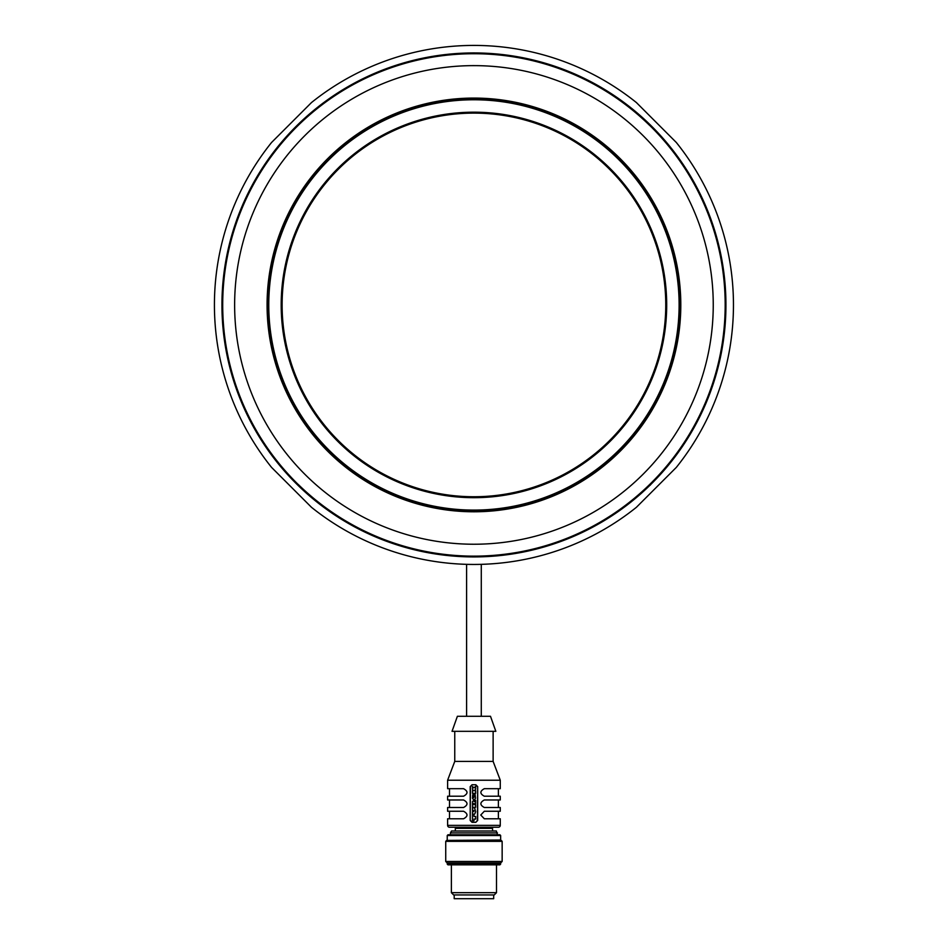 <?xml version="1.0" encoding="UTF-8"?>
<svg xmlns="http://www.w3.org/2000/svg" width="946" height="946" viewBox="0 0 946 946"><rect width="100%" height="100%" fill="white"/><g stroke="black" fill="none" stroke-linecap="round" stroke-linejoin="round"><path stroke-width="1.42" d="M653.556 480.603A251.234 251.234 0 0 0 654.23 129.957L653.757 129.46M649.796 125.44L649.583 125.357A251.234 251.234 0 0 0 298.971 124.636L297.694 124.825L294.372 129.224M294.324 129.259A251.234 251.234 0 0 0 293.65 479.906L294.123 480.402M281.187 304.931A192.759 192.759 0 0 1 473.946 112.184A192.759 192.759 0 0 1 666.693 304.931A192.759 192.759 0 0 1 473.946 497.691A192.759 192.759 0 0 1 281.187 304.931M665.759 304.931A191.813 191.813 0 0 0 473.946 113.118A191.813 191.813 0 0 0 282.121 304.931A191.813 191.813 0 0 0 473.946 496.745A191.813 191.813 0 0 0 665.759 304.931M268.77 304.931A205.164 205.164 0 0 0 473.946 510.095A205.164 205.164 0 0 0 679.11 304.931A205.164 205.164 0 0 0 473.946 99.768A205.164 205.164 0 0 0 268.77 304.931M680.044 304.931A206.11 206.11 0 0 1 473.946 511.041A206.11 206.11 0 0 1 267.836 304.931A206.11 206.11 0 0 1 473.946 98.822A206.11 206.11 0 0 1 680.044 304.931M725.937 304.931A251.991 251.991 0 0 0 473.946 52.941A251.991 251.991 0 0 0 221.943 304.931A251.991 251.991 0 0 0 473.946 556.922A251.991 251.991 0 0 0 725.937 304.931M271.573 142.468A259.511 259.511 0 0 0 271.573 467.407L311.471 507.293A259.511 259.511 0 0 0 636.41 507.293L676.307 467.407A259.511 259.511 0 0 0 676.307 142.468L636.41 102.57A259.511 259.511 0 0 0 311.471 102.57L271.573 142.468M468.27 564.384L466.721 564.348M298.085 484.435L298.297 484.506A251.234 251.234 0 0 0 648.909 485.227L650.186 485.038M473.946 556.177A251.234 251.234 0 0 1 222.7 304.931A251.234 251.234 0 0 1 473.946 53.697A251.234 251.234 0 0 1 725.18 304.931A251.234 251.234 0 0 1 473.946 556.177M473.946 98.077A206.855 206.855 0 0 1 680.801 304.931A206.855 206.855 0 0 1 473.946 511.786A206.855 206.855 0 0 1 267.079 304.931A206.855 206.855 0 0 1 473.946 98.077M473.946 65.629A239.303 239.303 0 0 1 713.249 304.931A239.303 239.303 0 0 1 473.946 544.234A239.303 239.303 0 0 1 234.632 304.931A239.303 239.303 0 0 1 473.946 65.629M293.142 129.413L294.277 129.164L297.411 125.109M298.475 125.12L298.853 124.529M296.867 126.102L295.932 126.918M298.416 485.736L298.167 484.6M295.117 482.011L295.932 482.945M298.167 484.648L294.123 481.467M298.226 484.506L293.839 481.171L293.532 480.048M649.405 484.742L649.027 485.333M651.014 483.761L651.948 482.945M653.438 480.781L654.738 480.414M653.52 480.568L650.47 484.754M653.52 480.639L650.245 485.18M652.764 127.852L651.948 126.918M649.713 125.227L653.769 128.396M649.654 125.357L654.041 128.691L654.348 129.815M492.559 831.002L492.559 828.365L455.322 828.365L455.322 831.002M497.442 832.882L450.438 832.882L451.514 831.002L496.366 831.002L497.442 834.762L499.89 834.762L447.99 834.762L473.946 834.762M445.732 841.349L446.678 840.403L501.203 840.403L502.149 841.349L502.149 861.463L445.732 861.463L445.732 841.349L502.149 841.349M445.732 861.463L447.233 862.965L500.647 862.965L502.149 861.463M447.233 862.965L447.233 864.1L500.647 864.1L500.647 862.965M447.233 864.1L447.99 864.845L499.89 864.845L500.647 864.1M451.372 864.845L451.372 892.681L496.508 892.681L496.508 864.845M451.372 892.681L453.631 894.94L494.25 894.94L496.508 892.681M454.198 894.94L454.198 898.7L493.682 898.7L493.682 894.94M472.066 784.742L475.814 784.742L477.683 786.623L477.683 820.466L475.814 822.346L472.066 822.346L470.197 820.466L470.197 786.623L472.066 784.742M500.268 825.361L500.268 818.775L484.317 818.775L480.757 815.014L484.317 811.254L500.268 811.254L500.268 807.494L484.317 807.494C479.74 804.987 479.74 802.48 484.317 799.973L500.268 799.973L500.268 796.213L484.317 796.213C479.74 793.706 479.74 791.199 484.317 788.692L500.268 788.692L500.268 780.225L447.612 780.225L447.612 788.692L463.564 788.692C468.14 791.199 468.14 793.706 463.564 796.213L447.612 796.213L447.612 799.973L463.564 799.973C468.14 802.48 468.14 804.987 463.564 807.494L447.612 807.494L447.612 811.254L463.564 811.254C468.14 813.761 468.14 816.268 463.564 818.775L447.612 818.775L447.612 825.361L500.268 825.361A1.88 1.88 0 0 1 498.388 827.242L449.492 827.242L498.388 827.242M500.268 780.225L493.126 761.424L454.754 761.424L447.612 780.225M449.492 827.242A1.88 1.88 0 0 1 447.612 825.361M493.126 761.424L493.126 731.329L454.754 731.329L454.754 761.424M449.492 796.213L463.564 796.213L449.492 796.213L449.492 788.692M449.492 807.494L463.564 807.494L449.492 807.494L449.492 799.973M449.492 818.775L449.492 811.254M454.754 731.329L493.126 731.329M470.197 820.466L470.458 786.623L472.196 784.742L470.197 786.623M477.683 786.623L477.423 820.466L475.684 822.346L477.683 820.466M477.423 786.623L475.684 784.742M470.458 820.466L472.196 822.346M473.993 800.375L475.578 798.211L475.058 794.202L474.313 793.765L474.549 796.745M474.348 803.615L474.514 804.526L474.324 803.615M473.319 800.848L472.444 801.534L472.444 807.281L475.649 807.281L475.649 804.656L473.473 804.656L473.816 803.485L473.508 804.656M475.412 800.623L474.372 801.664L475.318 800.623M472.551 790.702L473.627 790.702L472.444 790.702L472.444 793.327L475.649 793.327L475.649 790.702L474.289 790.702L475.649 789.189L475.649 786.339L474.041 787.852L472.444 786.516L473.863 787.852M474.029 787.852L475.649 786.339M474.289 790.702L475.531 790.702M472.562 811.585L473.851 811.585L472.456 811.585L472.456 814.222L474.774 813.986L475.672 811.751L474.656 807.931L472.456 807.837L472.456 810.391L473.851 810.391L472.562 810.391M473.863 811.585L473.863 810.391M473.662 797.644L473.745 793.777L473.745 797.679M475.542 819.07L473.993 819.07L475.672 819.07L475.672 816.457L473.993 816.457L475.542 816.457M474.514 804.526L475.649 803.521L475.649 800.363M474.253 801.664L473.769 800.978M472.444 786.516L472.444 789.354L473.627 790.702M474.336 793.765L474.313 796.366M473.745 793.777L472.681 794.888L472.444 798.164L473.887 800.375M473.993 816.457L473.993 814.636L472.444 814.636L472.444 820.844L473.993 820.844L473.993 819.07M490.489 716.288L457.391 716.288L452.034 731.329L495.846 731.329L490.489 716.288M447.233 840.024L447.233 835.519L500.647 835.519L500.647 840.024L447.34 840.403M481.278 564.348L481.278 716.288M466.603 564.348L466.603 716.288M649.417 124.174L649.713 125.274M500.647 835.519L499.89 834.762M447.233 835.519L447.99 834.762M450.438 832.882L450.438 834.762M498.388 818.775L498.388 811.254M498.388 807.494L498.388 799.973M498.388 796.213L498.388 788.692"/></g></svg>
